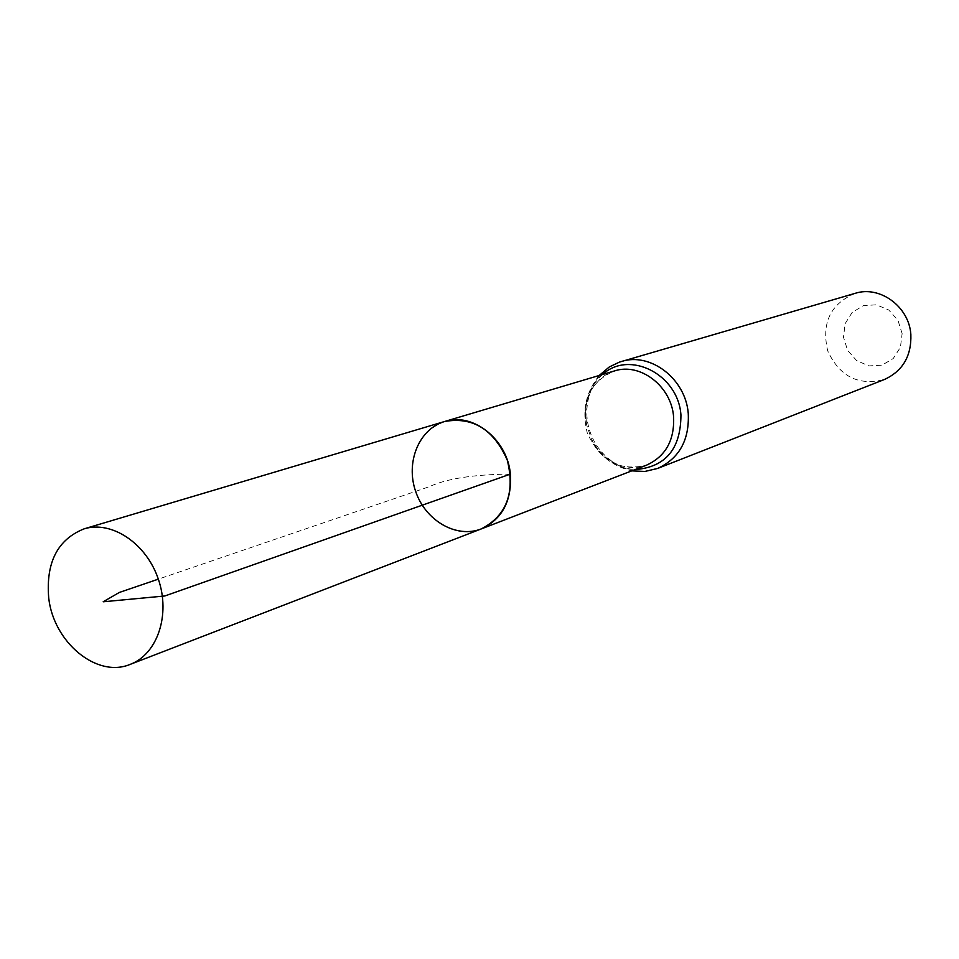 <?xml version="1.0" encoding="UTF-8"?>
<svg xmlns="http://www.w3.org/2000/svg" width="959" height="959" viewBox="0 0 959 959"><rect width="100%" height="100%" fill="white"/><g stroke="black" fill="none" stroke-linecap="round" stroke-linejoin="round"><path stroke-width="0.72" stroke-dasharray="4.79 3.6" d="M902.131 333.612L897.96 320.294L888.753 309.997L876.382 304.794L863.316 305.681L852.167 312.442L845.107 323.698L843.488 337.232L847.612 350.395L856.675 360.62L868.914 365.906L881.956 365.187L893.213 358.546L900.429 347.278L902.131 333.612M855.08 293.358C830.446 303.943 821.312 323.087 827.677 350.778C839.569 376.575 858.497 386.141 884.462 379.476M444.664 421.492C421.576 430.531 410.86 449.256 412.526 477.654C415.703 513.353 452.456 541.14 481.31 528.9M510.404 474.106C473.674 474.441 446.654 478.637 429.344 486.681L158.331 579.14M602.552 374.489C588.442 387.46 583.156 404.314 586.668 425.029L585.565 413.125L586.992 401.629L590.696 391.404L594.352 385.374L601.101 378.122L606.196 374.537L614.455 370.941C589.186 382.15 580.111 402.768 587.232 432.809C599.962 460.931 619.742 471.708 646.594 465.139L637.855 467.345L631.633 467.62L621.864 466.002L615.294 463.461L606.1 457.635L597.948 449.411L591.547 439.318C601.425 457.863 615.906 467.956 635.002 469.61M621.312 361.531C594.508 369.131 579.883 402.684 590.073 431.838C599.819 461.147 631.909 478.757 657.766 468.4M599.183 375.484C586.776 391.152 582.604 407.659 586.668 425.029L591.547 439.318C598.943 455.537 612.333 466.062 631.729 470.869"/><path stroke-width="1.44" d="M510.404 474.106C511.938 500.922 502.228 519.191 481.31 528.9C456.448 538.706 425.388 520.677 415.631 491.356C405.441 462.19 418.999 428.937 444.664 421.492C472.763 411.998 507.419 439.366 510.404 474.106L164.828 595.971L103.176 601.784L119.324 592.458L158.331 579.14M621.312 361.531C650.43 351.917 685.613 378.805 688.25 413.353C689.497 439.977 679.332 458.33 657.766 468.4L884.462 379.476C902.779 370.989 911.577 355.981 910.858 334.463C909.072 306.58 879.823 285.255 855.08 293.358L619.502 362.094L609.289 366.961L599.183 375.484M444.664 421.492L614.455 370.941C640.109 362.322 671.228 386.045 673.578 416.554C674.692 440.133 665.69 456.328 646.594 465.139L481.31 528.9C506.628 515.654 515.283 492.722 507.275 460.092C493.669 429.38 472.799 416.506 444.664 421.492L84.056 528.865C111.712 520.281 146.319 543.345 158.331 579.14C170.702 614.827 157.408 654.218 130.28 664.335C97.051 678.492 53.608 642.53 48.717 597.984C45.78 562.525 57.564 539.485 84.056 528.865M635.002 469.61C665.522 467.225 680.83 449.004 680.938 414.947C678.241 374.334 629.296 349.651 602.552 374.489M657.766 468.4L644.939 471.444L631.729 470.869M481.31 528.9L130.28 664.335"/></g></svg>
